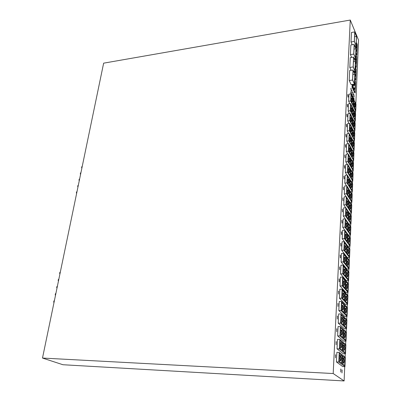 <?xml version="1.0" encoding="UTF-8"?>
<svg xmlns="http://www.w3.org/2000/svg" width="401" height="401" viewBox="0 0 401 401"><rect width="100%" height="100%" fill="white"/><g stroke="black" fill="none" stroke-linecap="round" stroke-linejoin="round"><path stroke-width="0.6" d="M42.491 358.053L103.638 63.168L350.273 20.05L333.191 373.537L42.491 358.053L62.927 364.73L344.113 380.95L344.715 366.644M345.121 357.106L345.256 353.842M345.657 344.419L345.792 341.216M346.183 331.908L346.319 328.76M346.705 319.562L346.835 316.479M347.221 307.392L347.346 304.364M347.727 295.377L347.852 292.409M348.228 283.532L348.349 280.615M348.72 271.838L348.84 268.976M349.211 260.299L349.326 257.492M349.687 248.916L349.807 246.159M350.163 237.678L350.279 234.971M350.634 226.585L350.745 223.928M351.096 215.638L351.206 213.031M351.552 204.826L351.662 202.269M352.003 194.154L352.108 191.643M352.449 183.618L352.549 181.152M352.885 173.217L352.99 170.791M353.321 162.941L353.421 160.56M353.747 152.791L353.847 150.455M354.173 142.771L354.268 140.475M354.589 132.871L354.685 130.616M355.005 123.092L355.096 120.876M355.411 113.433L355.502 111.257M355.817 103.889L358.509 40.055L350.273 20.05M333.191 373.537L344.113 380.95M354.454 84.135L351.111 84.581L349.191 80.496L349.662 70.516L353.01 70.035L352.559 80.04L354.454 84.135L354.89 74.2L353.01 70.035M352.193 44.737L351.005 41.975L351.451 32.476L354.725 31.93L354.299 41.443L356.128 45.784L356.539 36.331L354.725 31.93M355.827 52.656L356.8 54.917L356.344 54.987L355.782 53.679M351.111 70.305L349.807 67.443L350.268 57.624L353.592 57.122L353.151 66.957L355.02 71.137L355.446 61.368L353.592 57.122M351.652 57.413L350.409 54.601L350.865 44.947L354.163 44.421L353.727 54.095L355.577 58.361L355.998 48.747L354.163 44.421M340.925 243.342L341.02 246.089L340.925 243.342M344.614 165.663L344.73 168.23L344.614 165.663M342.95 200.655L342.84 198.014L342.95 200.655M336.87 328.74L336.73 331.737L336.87 328.74M344.995 157.583L344.87 155.042L344.995 157.583M340.369 255.041L340.459 257.823L340.369 255.041M347.983 94.711L348.118 97.127L347.983 94.711M346.093 134.485L346.218 136.982L346.093 134.485M341.472 231.798L341.572 234.515L341.472 231.798M345.607 144.746L345.732 147.267L345.607 144.746M344.108 176.33L344.223 178.916L344.108 176.33M336.259 341.637L336.113 344.675L336.259 341.637M346.574 124.355L346.705 126.831L346.574 124.355M343.472 189.678L343.356 187.061L343.472 189.678M342.013 220.405L342.113 223.101L342.013 220.405M338.655 291.121L338.519 293.993L338.655 291.121M337.331 318.975L337.472 316.023L337.331 318.975M342.424 211.778L342.314 209.111L342.424 211.778M347.05 114.35L347.181 116.806L347.05 114.35M337.933 306.399L338.068 303.487L337.933 306.399M339.236 278.931L339.316 281.768L339.236 278.931M339.672 269.698L339.587 266.886L339.672 269.698M335.492 357.802L335.637 354.72L335.492 357.802M347.517 104.471L347.652 106.902L347.517 104.471M350.033 246.154L347.868 246.214L342.198 238.68L342.589 230.329L344.79 230.239L344.409 238.605L350.033 246.154L350.374 237.968L344.79 230.239M349.451 113.498L348.183 110.992L348.519 103.839L350.564 103.588L355.602 113.819L355.306 120.856L353.948 121.007M347.792 154.044L346.289 151.388L346.639 143.864L348.74 143.663L348.394 151.197L353.637 160.54L353.948 153.152L348.74 143.663M348.579 280.615L346.379 280.63L340.549 273.883L340.955 265.181L343.201 265.146L342.805 273.853L348.579 280.615L348.94 272.104L343.201 265.146M345.707 207.743L343.782 204.866L344.158 196.841L346.319 196.711L345.953 204.746L351.426 213.016L351.757 205.147L346.319 196.711M349.862 103.674L348.639 101.207L348.97 94.14L351.005 93.879L356.008 104.28L355.712 111.232L354.404 111.383M346.123 196.721L344.299 193.894L344.67 185.969L346.815 185.823L346.454 193.753L351.877 202.254L352.208 194.485L346.815 185.823M349.07 268.976L346.88 269.006L341.106 261.988L341.507 253.407L343.737 253.352L343.346 261.943L349.07 268.976L349.426 260.575L343.737 253.352M349.552 257.487L347.376 257.537L341.657 250.254L342.053 241.788L344.269 241.718L343.883 250.194L349.552 257.487L349.903 249.196L344.269 241.718M346.028 341.221L343.752 341.151L337.642 335.878L338.078 326.554L340.399 326.609L339.973 335.948L346.028 341.221L346.414 332.113L340.399 326.609M349.04 123.443L347.717 120.901L348.058 113.658L350.118 113.418L349.787 120.676L354.895 130.596L355.196 123.473L350.118 113.418M336.424 361.928L336.87 352.334L339.226 352.429L345.351 357.291L344.955 366.654L342.649 366.544L336.424 361.928L338.785 362.038L344.955 366.654M348.213 143.713L346.77 141.097L347.121 133.668L349.201 133.453L348.865 140.891L354.063 150.435L354.369 143.137L349.201 133.453M344.825 316.449L338.83 310.559L339.256 301.497L341.542 301.512L347.441 307.622L347.071 316.484L344.825 316.449M347.376 164.505L345.802 161.809L346.158 154.19L348.268 153.999L347.918 161.628L353.206 170.776L353.522 163.292L348.268 153.999M345.497 353.847L343.206 353.757L337.035 348.81L337.482 339.356L339.817 339.426L339.386 348.9L345.497 353.847L345.888 344.614L339.817 339.426M346.554 328.77L344.294 328.715L338.238 323.131L338.67 313.938L340.975 313.973L340.554 323.176L346.554 328.77L346.93 319.782L340.975 313.973M348.083 292.409L345.868 292.409L339.983 285.938L340.399 277.121L342.654 277.101L342.253 285.928L348.083 292.409L348.449 283.783L342.654 277.101M350.504 234.966L348.354 235.041L342.735 227.257L343.121 219.016L345.306 218.916L344.93 227.166L350.504 234.966L350.845 226.886L345.306 218.916M345.291 218.916L343.261 215.989L343.642 207.858L345.817 207.738L345.446 215.883L350.965 223.918L351.301 215.949L345.817 207.738M346.96 175.107L345.306 172.365L345.667 164.646L347.787 164.47L347.436 172.199L352.77 181.137L353.091 173.563L347.787 164.47M348.624 133.513L347.246 130.937L347.592 123.598L349.662 123.373L349.326 130.721L354.484 140.455L354.785 133.247L349.662 123.373M347.582 304.364L345.346 304.344L339.411 298.164L339.827 289.226L342.103 289.221L341.697 298.174L347.582 304.364L347.948 295.622L342.103 289.221M354.73 77.769L355.722 79.944L355.261 80.01L354.69 78.751M346.539 185.843L344.805 183.056L345.171 175.237L347.306 175.077L346.95 182.906L352.329 191.628L352.649 183.959L347.306 175.077M352.624 84.38L352.504 87.082L355.171 92.771L354.71 92.826L352.033 87.142L352.153 84.441M355.286 65.107L356.263 67.333L355.807 67.398L355.241 66.115M353.121 92.566L353.256 94.912L353.121 92.566M351.126 88.355L351.261 90.721L351.126 88.355M352.028 92.681L351.893 90.32L352.028 92.681M353.136 98.305L352.97 96.009L352.74 95.864L352.644 97.288M354.008 96.836L353.877 94.496L354.008 96.836M351.136 94.145L350.965 91.819L350.81 93.904M352.138 96.235L351.973 93.924L351.737 93.779L351.642 95.207M354.118 100.36L353.958 98.07L353.727 97.929L353.637 99.348M342.108 369.907L341.978 372.94L342.108 369.907M340.75 372.068L340.885 369.025L340.75 372.068M353.597 71.343L355.02 71.137M82.19 166.61L81.819 166.646L81.588 167.763L81.959 167.728M80.897 172.841L80.526 172.876L80.295 173.999L80.661 173.969M79.593 179.117L79.223 179.147L78.987 180.285L79.358 180.25M78.285 185.442L77.914 185.473L77.674 186.615L78.045 186.585M76.962 191.813L76.591 191.843L76.35 192.996L76.721 192.966M354.364 41.383L354.775 32.265L356.474 36.386L356.078 45.453L354.364 41.383M349.767 179.999L347.487 176.214L347.201 182.475L349.497 186.199L349.767 179.999L348.855 180.064M354.574 36.702L356.474 36.386M349.025 182.099L348.76 183.292C348.263 183.332 347.998 182.35 347.958 180.345L348.228 179.157C348.725 179.122 348.99 180.104 349.025 182.099M348.068 180.525C348.098 182.124 348.309 182.911 348.705 182.881L348.92 181.929C348.89 180.325 348.68 179.543 348.279 179.573L348.068 180.525M349.807 67.443L353.151 66.957M352.329 191.628L350.504 191.748M346.95 182.906L344.805 183.056M352.414 184.38L350.188 180.696L349.918 186.891L352.153 190.525L352.414 184.38L351.517 184.44M77.994 186.841L77.674 186.615M350.654 184.771L350.915 183.583C351.396 183.548 351.657 184.515 351.692 186.48L351.431 187.668C350.95 187.708 350.69 186.741 350.654 184.771M80.606 174.234L80.295 173.999M55.849 293.632L55.458 293.632L55.188 294.93L55.579 294.93M55.544 295.091L55.188 294.93M356.8 54.917L357.241 44.556L356.283 42.26M356.223 43.544L356.845 47.704L356.72 50.606L356.554 50.21L356.524 50.857L356.208 50.12L356.133 51.929L355.882 51.353M354.955 46.29L354.97 45.97M54.346 300.865L53.96 300.86L53.684 302.169L54.045 302.329M53.684 302.169L54.075 302.174M59.975 273.733L59.624 273.557L60.01 273.552M57.032 287.913L56.681 287.748L57.067 287.748M349.191 80.496L352.559 80.04M355.381 61.433L354.97 70.807L353.216 66.887L353.642 57.458L355.381 61.433L353.451 61.719M58.812 279.342L58.426 279.347L58.16 280.625L58.546 280.62M354.82 74.275L354.404 83.804L352.629 79.959L353.06 70.376L354.82 74.275L352.875 74.546M57.333 286.459L56.947 286.459L56.681 287.748M58.511 280.795L58.16 280.625M60.275 272.284L59.889 272.289L59.624 273.557M355.171 92.771L355.642 81.889L354.644 79.719M354.845 75.142L355.126 75.107L355.04 76.977L354.79 76.426M355.166 75.193L355.476 75.152L355.446 75.819L355.126 75.107M354.233 72.751L355.772 72.536L355.476 75.152M354.063 72.37L355.602 72.155L355.772 72.536M353.822 71.749L355.632 71.493L355.602 72.155M355.035 70.812L355.632 71.493M355.116 68.952L355.391 68.917L355.311 70.771M355.141 68.355L355.391 68.917M353.822 71.834L353.842 71.308M352.033 87.142L352.504 87.082M354.589 81.067L355.226 85.258L355.096 88.3L354.92 87.929L354.89 88.606L354.569 87.909L354.484 89.814L353.151 86.962L353.266 84.295M353.647 88.03L354.569 87.909M354.594 87.974L354.92 87.929M353.211 85.523L355.226 85.258M353.231 85.127L355.055 84.887M353.261 84.451L355.08 84.21M354.479 83.543L354.76 83.503M354.564 81.654L354.84 81.614M354.83 45.99L356.128 45.784M351.005 41.975L354.299 41.443M355.722 79.944L356.183 69.243L355.201 67.027M355.396 62.551L355.672 62.511L355.592 64.355L355.341 63.789M355.722 62.626L356.018 62.581L355.988 63.238L355.672 62.511M354.95 60.225L356.314 60.02L356.018 62.581M354.78 59.839L356.143 59.634L356.314 60.02M354.514 59.228L356.173 58.982L356.143 59.634M355.582 58.29L356.173 58.982M355.662 56.461L355.938 56.421L355.857 58.25M355.687 55.849L355.938 56.421M354.394 58.952L354.414 58.531M354.223 58.561L355.577 58.361M350.409 54.601L353.727 54.095M355.933 48.807L355.532 58.025L353.797 54.03L354.213 44.757L355.933 48.807L354.018 49.107M356.263 67.333L356.72 56.802L355.747 54.541M355.938 50.16L356.208 50.12M356.268 50.255L356.554 50.21M355.637 47.894L356.845 47.704M355.471 47.503L356.679 47.313M355.216 46.902L356.705 46.671M354.96 46.15L356.394 45.925M356.198 44.165L356.469 44.125M76.35 192.996L76.671 193.217M79.308 180.51L78.987 180.285M81.899 167.999L81.588 167.763M340.88 246.134L340.75 243.267M344.614 168.265L344.409 165.548M343.055 200.756L342.88 197.979M336.77 331.762L336.73 328.705M345.116 157.713L344.905 155.012M340.319 257.863L340.198 254.976M348.013 97.157L347.757 94.546M346.108 137.017L345.878 134.345M341.436 234.56L341.291 231.718M345.617 147.297L345.396 144.616M344.098 178.956L343.908 176.219M336.148 344.7L336.128 341.612M346.594 126.861L346.359 124.21M343.582 189.783L343.396 187.026M341.983 223.141L341.827 220.324M338.579 294.038L338.499 291.071M337.381 319.011L337.331 315.988M342.524 211.873L342.359 209.076M347.076 116.836L346.83 114.195M337.988 306.439L337.918 303.442M339.171 281.813L339.076 278.875M339.747 269.758L339.642 266.845M335.517 357.822L335.512 354.7M347.547 106.937L347.296 104.31M347.366 234.675L344.98 231.387L344.675 238.069L347.076 241.297L347.366 234.675L346.324 234.715M350.128 238.49L347.802 235.282L347.517 241.893L349.852 245.041L350.128 238.49L349.106 238.525M349.266 240.77C349.241 239.186 349.035 238.425 348.639 238.49L348.394 239.582C348.419 241.176 348.624 241.938 349.02 241.868L349.266 240.77M348.284 239.437L348.594 238.069C349.086 237.983 349.346 238.936 349.376 240.921L349.065 242.294C348.574 242.379 348.314 241.427 348.284 239.437M345.582 235.748C345.607 237.367 345.822 238.144 346.228 238.069L346.479 236.966C346.454 235.352 346.238 234.58 345.832 234.65L345.582 235.748M346.589 237.121L346.274 238.5C345.767 238.59 345.497 237.623 345.472 235.598L345.782 234.224C346.294 234.134 346.559 235.101 346.589 237.121M344.409 238.605L342.198 238.68M355.381 114.13L353.281 109.874L353.035 115.553L355.141 119.759L355.381 114.13L354.604 114.215M352.885 109.072L350.735 104.716L350.474 110.44L352.634 114.756L352.885 109.072L352.093 109.167M350.564 103.588L350.238 110.751L355.306 120.856M352.093 110.561C352.053 108.982 351.842 108.185 351.456 108.155L351.286 108.942C351.326 110.521 351.537 111.323 351.918 111.348L352.093 110.561M351.186 108.736L351.401 107.759C351.877 107.789 352.143 108.791 352.193 110.761L351.973 111.744C351.497 111.714 351.231 110.711 351.186 108.736M354.609 115.623C354.569 114.074 354.364 113.288 353.993 113.257L353.822 114.044C353.862 115.598 354.063 116.385 354.439 116.41L354.609 115.623M353.722 113.844L353.938 112.866C354.404 112.897 354.659 113.884 354.705 115.819L354.489 116.801C354.028 116.771 353.772 115.789 353.722 113.844M350.238 110.751L348.183 110.992M351.136 148.836L348.915 144.796L348.639 150.816L350.875 154.811L351.136 148.836L350.284 148.916M353.717 153.528L351.547 149.583L351.286 155.548L353.466 159.443L353.717 153.528L352.88 153.598M352.103 153.794C352.138 155.362 352.344 156.144 352.725 156.134L352.915 155.262C352.88 153.698 352.674 152.916 352.294 152.921L352.103 153.794M352.003 153.613L352.243 152.52C352.715 152.515 352.975 153.488 353.015 155.443L352.775 156.535C352.304 156.545 352.043 155.573 352.003 153.613M349.482 149.067C349.517 150.661 349.727 151.453 350.118 151.448L350.314 150.57C350.279 148.977 350.068 148.19 349.677 148.195L349.482 149.067M349.376 148.876L349.622 147.789C350.108 147.779 350.374 148.771 350.419 150.756L350.173 151.854C349.682 151.864 349.416 150.871 349.376 148.876M353.637 160.54L352.043 160.676M348.394 151.197L346.289 151.388M345.847 269.256L343.396 266.294L343.076 273.256L345.542 276.149L345.847 269.256L344.69 269.272M348.685 272.685L346.299 269.798L345.998 276.68L348.394 279.497L348.685 272.685L347.547 272.695M346.9 274.134C346.92 275.733 347.131 276.49 347.527 276.399L347.797 275.196C347.777 273.602 347.572 272.85 347.171 272.936L346.9 274.134M347.908 275.332L347.572 276.83C347.071 276.946 346.815 275.998 346.79 273.998L347.126 272.505C347.622 272.394 347.883 273.337 347.908 275.332M344.013 270.69C344.028 272.319 344.243 273.086 344.654 272.991L344.93 271.783C344.91 270.159 344.7 269.397 344.289 269.487L344.013 270.69M343.898 270.555L344.238 269.051C344.755 268.936 345.02 269.893 345.045 271.923L344.7 273.432C344.188 273.547 343.918 272.59 343.898 270.555M342.805 273.853L340.549 273.883M348.825 201.442L346.504 197.848L346.213 204.274L348.544 207.808L348.825 201.442L347.868 201.497M351.517 205.608L349.256 202.104L348.975 208.465L351.251 211.908L351.517 205.608L350.579 205.663M350.68 207.673C350.649 206.094 350.444 205.327 350.053 205.372L349.832 206.375C349.857 207.959 350.068 208.726 350.454 208.68L350.68 207.673M349.722 206.209L350.003 204.956C350.489 204.901 350.75 205.863 350.785 207.833L350.504 209.096C350.018 209.152 349.757 208.189 349.722 206.209M347.091 202.179C347.121 203.788 347.331 204.57 347.732 204.525L347.963 203.513C347.938 201.909 347.722 201.127 347.321 201.172L347.091 202.179M346.985 202.014L347.266 200.756C347.767 200.695 348.038 201.673 348.073 203.678L347.787 204.941C347.286 205.001 347.015 204.024 346.985 202.014M351.426 213.016L349.411 213.121M345.953 204.746L343.782 204.866M353.311 99.433L351.176 95.002L350.92 100.661L353.06 105.047L353.311 99.433L352.529 99.528M355.782 104.576L353.702 100.25L353.456 105.859L355.547 110.14L355.782 104.576L355.02 104.666M351.005 93.879L350.685 100.957L355.712 111.232M352.519 100.867C352.479 99.293 352.273 98.486 351.893 98.456L351.722 99.217C351.762 100.791 351.973 101.598 352.354 101.628L352.519 100.867M352.619 101.072L352.409 102.024C351.933 101.984 351.672 100.982 351.622 99.007L351.832 98.06C352.309 98.1 352.569 99.102 352.619 101.072M354.238 104.405C354.278 105.959 354.484 106.746 354.85 106.781L355.02 106.014C354.98 104.466 354.775 103.679 354.404 103.643L354.238 104.405M354.138 104.205L354.349 103.252C354.81 103.293 355.065 104.28 355.116 106.215L354.905 107.172C354.444 107.132 354.188 106.145 354.138 104.205M350.685 100.957L348.639 101.207M349.301 190.65L347 186.961L346.71 193.302L349.025 196.936L349.301 190.65L348.364 190.711M351.968 194.926L349.722 191.332L349.451 197.608L351.707 201.147L351.968 194.926L351.05 194.986M351.136 196.921C351.111 195.347 350.9 194.575 350.514 194.61L350.299 195.588C350.324 197.167 350.534 197.939 350.92 197.904L351.136 196.921M350.193 195.422L350.464 194.199C350.945 194.159 351.206 195.122 351.241 197.086L350.97 198.315C350.484 198.36 350.228 197.397 350.193 195.422M348.444 192.65C348.419 191.046 348.203 190.264 347.802 190.305L347.582 191.282C347.612 192.886 347.822 193.673 348.223 193.633L348.444 192.65M347.472 191.112L347.752 189.889C348.248 189.838 348.514 190.816 348.554 192.821L348.274 194.049C347.777 194.099 347.512 193.117 347.472 191.112M351.877 202.254L349.963 202.365M346.454 193.753L344.299 193.894M346.359 257.572L343.928 254.5L343.617 261.367L346.058 264.374L346.359 257.572L345.246 257.597M349.171 261.136L346.805 258.139L346.509 264.931L348.885 267.858L349.171 261.136M347.406 262.465C347.426 264.058 347.632 264.815 348.033 264.735L348.294 263.572C348.274 261.978 348.063 261.221 347.667 261.302L347.406 262.465M348.404 263.708L348.078 265.166C347.582 265.267 347.321 264.319 347.296 262.324L347.622 260.871C348.118 260.77 348.379 261.718 348.404 263.708M344.544 258.886C344.564 260.51 344.775 261.282 345.186 261.191L345.451 260.023C345.431 258.399 345.221 257.632 344.81 257.718L344.544 258.886M344.429 258.745L344.76 257.287C345.271 257.176 345.542 258.139 345.567 260.164L345.231 261.627C344.72 261.738 344.454 260.775 344.429 258.745M343.346 261.943L341.106 261.988M349.652 249.738L347.311 246.635L347.015 253.337L349.371 256.374L349.652 249.738M346.865 246.049L344.459 242.866L344.148 249.638L346.569 252.76L346.865 246.049M345.066 247.242C345.086 248.861 345.301 249.633 345.712 249.552L345.968 248.419C345.948 246.8 345.732 246.029 345.326 246.109L345.066 247.242M346.078 248.565L345.757 249.983C345.246 250.084 344.98 249.121 344.955 247.091L345.276 245.678C345.787 245.577 346.053 246.545 346.078 248.565M348.78 252.094C348.76 250.505 348.554 249.748 348.158 249.818L347.903 250.946C347.928 252.54 348.133 253.302 348.529 253.226L348.78 252.094M347.792 250.805L348.108 249.392C348.604 249.302 348.865 250.249 348.89 252.239L348.574 253.653C348.083 253.748 347.822 252.795 347.792 250.805M343.883 250.194L341.657 250.254M343.171 330.103L340.599 327.762L340.264 335.221L342.845 337.487L343.171 330.103L340.499 330.033M346.143 332.81L343.642 330.534L343.321 337.903L345.837 340.103L346.143 332.81L343.547 332.74M344.274 334.915C344.284 336.529 344.494 337.276 344.895 337.151L345.211 335.752C345.201 334.148 344.995 333.401 344.589 333.527L344.274 334.915M345.326 335.858L344.935 337.602C344.429 337.757 344.168 336.83 344.158 334.81L344.549 333.071C345.055 332.92 345.316 333.848 345.326 335.858M341.246 332.208C341.256 333.853 341.467 334.609 341.888 334.479L342.208 333.071C342.198 331.432 341.983 330.68 341.567 330.81L341.246 332.208M341.126 332.103L341.527 330.349C342.048 330.188 342.314 331.131 342.329 333.181L341.923 334.935C341.401 335.101 341.136 334.153 341.126 332.103M339.973 335.948L337.642 335.878M352.454 118.831L350.289 114.546L350.023 120.345L352.203 124.581L352.454 118.831L351.652 118.917M354.97 123.799L352.855 119.618L352.604 125.368L354.73 129.498L354.97 123.799L354.183 123.884M354.193 125.353C354.153 123.799 353.948 123.012 353.577 122.992L353.401 123.799C353.436 125.353 353.642 126.14 354.018 126.16L354.193 125.353M353.301 123.603L353.522 122.596C353.988 122.621 354.243 123.603 354.294 125.543L354.073 126.556C353.602 126.536 353.346 125.548 353.301 123.603M351.657 120.375C351.617 118.796 351.406 117.999 351.02 117.979L350.84 118.786C350.88 120.37 351.091 121.167 351.476 121.182L351.657 120.375M350.74 118.586L350.965 117.578C351.446 117.603 351.707 118.601 351.757 120.576L351.532 121.583C351.05 121.563 350.79 120.566 350.74 118.586M354.895 130.596L353.487 130.741M349.787 120.676L347.717 120.901M345.076 358.038L342.529 356.028L342.198 363.607L344.76 365.537L345.076 358.038L342.449 357.923M342.048 355.647L339.426 353.582L339.081 361.261L341.712 363.241L342.048 355.647L339.341 355.537M339.226 352.429L338.785 362.038M340.083 358.053C340.088 359.697 340.304 360.449 340.72 360.304L341.066 358.81C341.061 357.166 340.845 356.414 340.429 356.559L340.083 358.053M339.958 357.958L340.389 356.088C340.915 355.913 341.181 356.85 341.186 358.9L340.755 360.775C340.233 360.955 339.968 360.013 339.958 357.958M343.171 360.434C343.181 362.048 343.386 362.79 343.787 362.654L344.128 361.166C344.118 359.552 343.913 358.815 343.507 358.95L343.171 360.434M344.243 361.261L343.822 363.116C343.316 363.286 343.061 362.359 343.05 360.339L343.472 358.489C343.978 358.319 344.233 359.241 344.243 361.261M351.582 138.711L349.376 134.586L349.106 140.53L351.321 144.606L351.582 138.711L350.745 138.791M354.138 143.493L351.988 139.473L351.732 145.362L353.893 149.337L354.138 143.493L353.321 143.573M353.346 145.167C353.311 143.608 353.106 142.826 352.73 142.821L352.539 143.673C352.574 145.237 352.78 146.019 353.161 146.019L353.346 145.167M353.446 145.352L353.211 146.42C352.74 146.415 352.484 145.438 352.439 143.483L352.674 142.425C353.146 142.425 353.401 143.403 353.446 145.352M349.938 138.846C349.978 140.435 350.188 141.232 350.574 141.232L350.765 140.38C350.73 138.791 350.519 137.999 350.128 137.994L349.938 138.846M350.87 140.571L350.629 141.638C350.143 141.633 349.883 140.641 349.837 138.651L350.073 137.593C350.559 137.593 350.825 138.586 350.87 140.571M354.063 150.435L352.534 150.575M348.865 140.891L346.77 141.097M347.181 308.269L344.73 305.737L344.414 312.91L346.88 315.366L347.181 308.269L344.619 308.244M344.264 305.261L341.742 302.66L341.411 309.918L343.948 312.444L344.264 305.261M341.542 301.512L341.131 310.59L347.071 316.484M342.374 307.091C342.389 308.725 342.604 309.487 343.015 309.372L343.321 308.048C343.306 306.414 343.091 305.657 342.68 305.773L342.374 307.091M343.436 308.168L343.061 309.818C342.539 309.963 342.274 309.016 342.259 306.971L342.634 305.321C343.156 305.181 343.421 306.128 343.436 308.168M345.346 310.103C345.361 311.712 345.567 312.459 345.968 312.349L346.269 311.036C346.253 309.432 346.043 308.685 345.642 308.795L345.346 310.103M345.231 309.988L345.602 308.349C346.103 308.214 346.364 309.146 346.379 311.151L346.008 312.795C345.507 312.93 345.251 311.998 345.231 309.988M341.131 310.59L338.83 310.559M350.685 159.092L348.444 155.132L348.168 161.232L350.419 165.142L350.685 159.092L349.812 159.167M353.286 163.683L351.101 159.824L350.835 165.864L353.035 169.673L353.286 163.683L352.434 163.753M351.662 164.044C351.692 165.618 351.898 166.395 352.278 166.38L352.479 165.478C352.449 163.914 352.238 163.137 351.857 163.147L351.662 164.044M351.557 163.869L351.807 162.746C352.284 162.731 352.539 163.698 352.579 165.658L352.334 166.786C351.857 166.801 351.597 165.829 351.557 163.869M349.015 159.418C349.045 161.017 349.261 161.803 349.652 161.788L349.857 160.891C349.822 159.297 349.612 158.505 349.216 158.52L349.015 159.418M348.91 159.232L349.161 158.109C349.652 158.094 349.918 159.082 349.958 161.072L349.707 162.199C349.216 162.22 348.95 161.232 348.91 159.232M353.206 170.776L351.542 170.906M347.918 161.628L345.802 161.809M342.614 342.785L340.018 340.579L339.677 348.148L342.284 350.273L342.614 342.785L339.923 342.695M345.612 345.336L343.091 343.191L342.765 350.664L345.301 352.73L345.612 345.336L343 345.246M343.727 347.587C343.737 349.201 343.943 349.943 344.349 349.812L344.675 348.374C344.665 346.76 344.459 346.023 344.053 346.148L343.727 347.587M343.607 347.487L344.018 345.692C344.519 345.532 344.78 346.459 344.79 348.469L344.384 350.268C343.878 350.434 343.617 349.507 343.607 347.487M340.67 345.04C340.675 346.685 340.89 347.436 341.306 347.301L341.642 345.847C341.632 344.208 341.421 343.457 341 343.592L340.67 345.04M340.544 344.935L340.965 343.131C341.487 342.96 341.752 343.898 341.762 345.948L341.346 347.762C340.825 347.933 340.554 346.99 340.544 344.935M339.386 348.9L337.035 348.81M343.722 317.597L341.176 315.121L340.84 322.479L343.401 324.875L343.722 317.597L341.066 317.552M346.664 320.454L344.188 318.053L343.873 325.321L346.359 327.652L346.664 320.454L344.088 320.409M345.742 323.311C345.732 321.702 345.522 320.96 345.121 321.076L344.815 322.424C344.825 324.033 345.035 324.78 345.436 324.665L345.742 323.311M344.7 322.314L345.081 320.625C345.582 320.484 345.842 321.412 345.857 323.422L345.477 325.116C344.97 325.261 344.715 324.329 344.7 322.314M341.812 319.562C341.827 321.201 342.038 321.958 342.454 321.838L342.77 320.474C342.755 318.835 342.544 318.083 342.128 318.204L341.812 319.562M342.885 320.584L342.494 322.289C341.978 322.444 341.707 321.497 341.692 319.447L342.083 317.747C342.604 317.597 342.87 318.544 342.885 320.584M340.554 323.176L338.238 323.131M345.326 281.091L342.85 278.249L342.529 285.306L345.015 288.083L345.326 281.091L344.113 281.101M348.188 284.384L345.782 281.617L345.477 288.595L347.898 291.291L348.188 284.384L346.995 284.394M346.389 285.963C346.409 287.562 346.614 288.314 347.015 288.219L347.291 286.986C347.276 285.387 347.071 284.635 346.67 284.73L346.389 285.963M347.406 287.111L347.055 288.655C346.559 288.775 346.299 287.838 346.279 285.833L346.624 284.294C347.126 284.174 347.386 285.111 347.406 287.111M344.399 283.707C344.384 282.078 344.168 281.317 343.757 281.417L343.472 282.655C343.492 284.289 343.702 285.051 344.118 284.951L344.399 283.707M344.514 283.838L344.163 285.392C343.647 285.517 343.376 284.565 343.356 282.525L343.712 280.976C344.228 280.85 344.494 281.803 344.514 283.838M342.253 285.928L339.983 285.938M347.857 223.452L345.497 220.059L345.196 226.655L347.572 229.989L347.857 223.452L346.845 223.497M350.594 227.387L348.294 224.079L348.008 230.605L350.324 233.853L350.594 227.387L349.607 227.427M349.742 229.593C349.717 228.009 349.512 227.247 349.116 227.307L348.88 228.369C348.905 229.958 349.111 230.72 349.507 230.66L349.742 229.593M348.77 228.214L349.07 226.886C349.562 226.816 349.822 227.768 349.852 229.748L349.552 231.081C349.06 231.156 348.8 230.199 348.77 228.214M346.98 225.668C346.955 224.059 346.74 223.282 346.334 223.342L346.093 224.41C346.118 226.029 346.334 226.806 346.735 226.74L346.98 225.668M347.091 225.823L346.785 227.166C346.279 227.242 346.013 226.274 345.983 224.254L346.284 222.921C346.79 222.841 347.06 223.813 347.091 225.823M344.93 227.166L342.735 227.257M348.344 212.375L346.003 208.881L345.707 215.387L348.063 218.826L348.344 212.375L347.361 212.425M351.06 216.43L348.775 213.021L348.494 219.462L350.79 222.811L351.06 216.43L350.098 216.475M350.213 218.565C350.188 216.981 349.978 216.214 349.592 216.264L349.356 217.302C349.386 218.886 349.592 219.653 349.983 219.598L350.213 218.565M350.319 218.72L350.033 220.019C349.542 220.084 349.281 219.126 349.251 217.141L349.542 215.848C350.028 215.788 350.289 216.746 350.319 218.72M347.472 214.52C347.446 212.911 347.236 212.129 346.83 212.184L346.594 213.222C346.619 214.836 346.835 215.613 347.236 215.558L347.472 214.52M346.484 213.061L346.78 211.763C347.281 211.698 347.552 212.67 347.582 214.68L347.291 215.979C346.785 216.049 346.519 215.076 346.484 213.061M350.965 223.918L348.845 224.014M345.446 215.883L343.261 215.989M350.228 169.478L347.968 165.608L347.687 171.783L349.963 175.603L350.228 169.478L349.336 169.548M352.855 173.969L350.649 170.194L350.379 176.31L352.594 180.034L352.855 173.969L351.978 174.034M351.211 174.425C351.241 175.999 351.451 176.776 351.832 176.756L352.038 175.828C352.008 174.26 351.797 173.483 351.416 173.503L351.211 174.425M352.143 176.004L351.883 177.162C351.406 177.187 351.146 176.219 351.106 174.25L351.361 173.097C351.842 173.072 352.103 174.039 352.143 176.004M349.391 171.342C349.361 169.743 349.146 168.956 348.75 168.976L348.544 169.904C348.574 171.503 348.79 172.29 349.186 172.27L349.391 171.342M349.497 171.518L349.236 172.681C348.745 172.711 348.474 171.723 348.439 169.723L348.695 168.565C349.191 168.54 349.456 169.523 349.497 171.518M352.77 181.137L351.025 181.262M347.436 172.199L345.306 172.365M352.023 128.706L349.837 124.505L349.567 130.375L351.767 134.535L352.023 128.706L351.201 128.796M354.559 133.583L352.424 129.483L352.173 135.302L354.314 139.358L354.559 133.583L353.752 133.668M352.975 133.673C353.01 135.232 353.216 136.019 353.592 136.029L353.772 135.197C353.737 133.643 353.532 132.856 353.156 132.846L352.975 133.673M352.875 133.483L353.101 132.45C353.572 132.46 353.827 133.443 353.872 135.388L353.647 136.425C353.176 136.415 352.92 135.433 352.875 133.483M350.394 128.751C350.429 130.34 350.644 131.137 351.03 131.147L351.211 130.315C351.176 128.731 350.965 127.934 350.579 127.924L350.394 128.751M350.294 128.556L350.519 127.523C351.005 127.538 351.271 128.531 351.316 130.51L351.086 131.548C350.599 131.538 350.339 130.541 350.294 128.556M354.484 140.455L353.015 140.596M349.326 130.721L347.246 130.937M344.795 293.096L342.299 290.369L341.973 297.527L344.484 300.179L344.795 293.096L343.517 293.091M347.687 296.249L345.256 293.597L344.95 300.665L347.391 303.246L347.687 296.249L346.424 296.244M345.873 297.948C345.888 299.557 346.093 300.304 346.494 300.204L346.785 298.93C346.77 297.326 346.559 296.58 346.158 296.68L345.873 297.948M345.757 297.828L346.118 296.239C346.619 296.113 346.875 297.051 346.895 299.051L346.539 300.645C346.038 300.77 345.777 299.833 345.757 297.828M342.93 294.79C342.945 296.424 343.156 297.186 343.572 297.076L343.863 295.793C343.847 294.164 343.637 293.402 343.221 293.512L342.93 294.79M342.81 294.665L343.176 293.066C343.692 292.93 343.963 293.883 343.983 295.918L343.612 297.522C343.096 297.657 342.83 296.705 342.81 294.665M341.697 298.174L339.411 298.164M351.592 186.31C351.562 184.736 351.351 183.964 350.97 183.989L350.755 184.941C350.785 186.515 350.995 187.292 351.381 187.262L351.592 186.31M353.156 94.937L352.905 92.405M351.161 90.751L350.905 88.19M352.163 92.857L351.913 90.305M353.091 98.22L352.755 95.844M354.143 97.002L353.893 94.481M351.091 94.055L350.75 91.654M352.098 96.145L351.757 93.759M354.078 100.27L353.747 97.909M341.998 372.95L341.998 369.892M340.77 372.078L340.77 369.005M348.514 183.312L347.752 183.362M350.915 183.583L350.058 183.643M348.594 238.069L347.682 238.099M345.998 238.51L345.025 238.54M351.401 107.759L350.594 107.854M353.938 112.866L353.146 112.957M352.243 152.52L351.416 152.596M349.622 147.789L348.775 147.864M347.281 276.835L346.138 276.845M344.238 269.051L343.266 269.066M350.003 204.956L349.126 205.006M347.266 200.756L346.369 200.806M352.218 102.049L351.632 102.12M354.349 103.252L353.567 103.348M350.464 194.199L349.597 194.254M347.752 189.889L346.865 189.944M347.792 265.171L346.72 265.186M344.76 257.287L343.802 257.307M345.472 249.993L344.449 250.023M348.108 249.392L347.186 249.417M344.634 337.141L344.895 337.151M344.609 337.597L343.336 337.557M341.617 334.469L341.888 334.479M341.527 330.349L340.484 330.324M353.522 122.596L352.725 122.686M350.965 117.578L350.148 117.673M340.439 360.293L340.72 360.304M340.389 356.088L339.316 356.043M343.522 362.639L343.787 362.654M343.487 363.1L342.223 363.04M353.005 146.44L352.349 146.5M350.414 141.658L349.752 141.718M342.76 309.366L343.015 309.372M342.735 309.818L341.416 309.803M345.602 308.349L344.614 308.339M351.807 162.746L350.97 162.816M349.161 158.109L348.304 158.184M344.083 349.802L344.349 349.812M344.018 345.692L342.985 345.657M341.03 347.291L341.306 347.301M340.965 343.131L339.903 343.096M345.081 320.625L344.078 320.61M342.193 321.833L342.454 321.838M342.163 322.284L340.85 322.259M346.76 288.66L345.537 288.66M343.852 285.392L342.614 285.397M349.07 226.886L348.168 226.926M346.514 227.177L345.597 227.217M349.777 220.029L348.91 220.069M346.78 211.763L345.868 211.808M351.657 177.177L350.93 177.232M349 172.696L348.263 172.756M353.101 132.45L352.294 132.53M350.519 127.523L349.697 127.608M346.118 296.239L345.141 296.239M343.316 297.076L343.572 297.076M343.176 293.066L342.178 293.066M352.559 156.555L351.883 156.616M353.441 136.445L352.81 136.51M345.181 324.66L345.436 324.665M351.196 187.683L350.439 187.733M351.777 111.769L351.176 111.839M349.291 231.091L348.384 231.126M345.161 325.106L343.883 325.081M348.299 253.658L347.286 253.683M351.361 173.097L350.519 173.162M344.399 273.432L343.241 273.447M343.868 284.951L344.118 284.951M352.113 166.801L351.411 166.856M349.477 162.22L348.77 162.28M340.404 360.76L339.106 360.7M341.587 334.925L340.279 334.89M352.674 142.425L351.857 142.5M344.053 350.258L342.785 350.208M346.233 300.64L344.95 300.635M343.712 280.976L342.725 280.981M348.228 179.157L347.351 179.222M350.253 209.106L349.431 209.152M343.296 297.522L341.978 297.517M342.083 317.747L341.056 317.732M345.702 312.79L344.419 312.77M350.73 198.33L349.938 198.375M353.872 126.576L353.261 126.641M346.624 284.294L345.662 284.299M342.634 305.321L341.622 305.311M348.028 194.064L347.226 194.114M343.472 358.489L342.424 358.444M341 347.752L339.697 347.702M347.025 215.994L346.148 216.034M345.276 245.678L344.329 245.703M354.299 116.826L353.707 116.891M344.549 333.071L343.537 333.046M347.126 272.505L346.178 272.515M351.326 121.608L350.71 121.673M350.875 131.568L350.233 131.633M348.8 242.299L347.842 242.334M350.073 137.593L349.236 137.673M349.948 151.874L349.266 151.934M351.832 98.06L351.035 98.155M345.782 234.224L344.85 234.254M346.284 222.921L345.361 222.961M347.527 204.956L346.695 205.001M354.72 107.192L354.143 107.262M349.542 215.848L348.649 215.893M347.622 260.871L346.685 260.891M344.94 261.632L343.852 261.652M348.695 168.565L347.832 168.636"/></g></svg>
